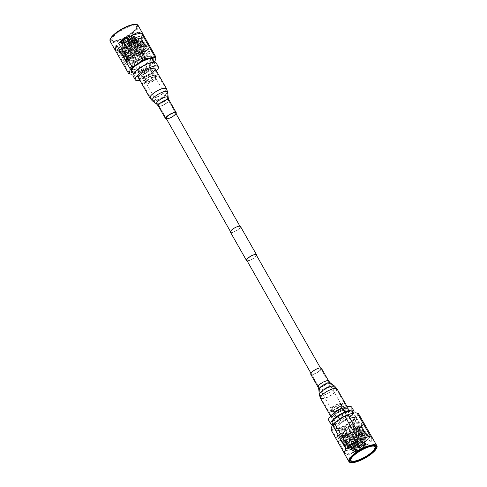 <?xml version="1.0" encoding="UTF-8"?>
<svg xmlns="http://www.w3.org/2000/svg" width="487" height="487" viewBox="0 0 487 487"><rect width="100%" height="100%" fill="white"/><g stroke="black" fill="none" stroke-linecap="round" stroke-linejoin="round"><path stroke-width="0.37" stroke-dasharray="2.44 1.83" d="M256.265 254.963A5.442 1.577 -29.6 0 1 254.007 257.933A5.442 1.577 -29.6 0 1 248.626 260.545A5.442 1.577 -29.6 0 1 246.806 260.338M337.028 416.16A5.442 1.577 -29.6 0 1 335.208 415.953A5.442 1.577 -29.6 0 1 337.467 412.976A5.442 1.577 -29.6 0 1 342.848 410.364A5.442 1.577 -29.6 0 1 344.668 410.578A5.442 1.577 -29.6 0 1 342.41 413.548A5.442 1.577 -29.6 0 1 337.028 416.16M240.487 226.498A5.783 1.674 -29.6 0 1 238.088 229.657A5.783 1.674 -29.6 0 1 232.372 232.433A5.783 1.674 -29.6 0 1 230.436 232.208M256.546 255.456A5.783 1.674 -29.6 0 1 248.443 260.728A5.783 1.674 -29.6 0 1 247.086 260.825M144.152 76.636A5.442 1.577 -29.6 0 1 142.332 76.429A5.442 1.577 -29.6 0 1 144.596 73.458A5.442 1.577 -29.6 0 1 149.972 70.846A5.442 1.577 -29.6 0 1 151.792 71.053A5.442 1.577 -29.6 0 1 149.533 74.024A5.442 1.577 -29.6 0 1 144.152 76.636M232.555 232.25A5.442 1.577 -29.6 0 1 230.735 232.043A5.442 1.577 -29.6 0 1 232.993 229.073A5.442 1.577 -29.6 0 1 238.374 226.455A5.442 1.577 -29.6 0 1 240.194 226.668A5.442 1.577 -29.6 0 1 237.93 229.639A5.442 1.577 -29.6 0 1 232.555 232.25M319.892 370.424A5.442 1.577 -29.6 0 1 314.919 373.596A5.442 1.577 -29.6 0 1 311.351 373.955A5.442 1.577 -29.6 0 1 312.27 372.111A5.442 1.577 -29.6 0 1 317.244 368.945A5.442 1.577 -29.6 0 1 320.811 368.58A5.442 1.577 -29.6 0 1 319.892 370.424M346.385 412.337A8.839 2.563 -29.6 0 1 338.307 417.487A8.839 2.563 -29.6 0 1 332.505 418.077A8.839 2.563 -29.6 0 1 333.997 415.076A8.839 2.563 -29.6 0 1 342.075 409.932A8.839 2.563 -29.6 0 1 347.876 409.342A8.839 2.563 -29.6 0 1 346.385 412.337M321.402 368.245A6.118 1.778 -29.6 0 1 320.367 370.321A6.118 1.778 -29.6 0 1 314.779 373.882A6.118 1.778 -29.6 0 1 310.761 374.29M333.522 415.186A9.521 2.764 -29.6 0 1 342.221 409.64A9.521 2.764 -29.6 0 1 348.467 409.007A9.521 2.764 -29.6 0 1 346.86 412.233A9.521 2.764 -29.6 0 1 338.161 417.779A9.521 2.764 -29.6 0 1 331.915 418.412A9.521 2.764 -29.6 0 1 333.522 415.186M351.724 427.111A8.565 2.484 -29.6 0 1 354.469 426.21A8.565 2.484 -29.6 0 1 357.336 426.545A8.565 2.484 -29.6 0 1 348.053 434.441A8.565 2.484 -29.6 0 1 345.301 435.335A8.565 2.484 -29.6 0 1 342.434 435.007A8.565 2.484 -29.6 0 1 351.724 427.111M354.439 426.155A8.565 2.484 150.4 0 0 345.965 430.271A8.565 2.484 150.4 0 0 342.404 434.952A8.565 2.484 150.4 0 0 343.883 435.469A8.565 2.484 150.4 0 0 345.271 435.281A8.565 2.484 150.4 0 0 356.995 428.018A8.565 2.484 150.4 0 0 357.306 426.49A8.565 2.484 150.4 0 0 354.439 426.155M344.443 435.287A9.557 2.77 -29.6 0 1 342.891 435.494A9.557 2.77 -29.6 0 1 343.585 431.001A9.557 2.77 -29.6 0 1 354.67 425.102A9.557 2.77 -29.6 0 1 357.519 427.184A9.557 2.77 -29.6 0 1 344.443 435.287M343.329 436.395A11.645 3.379 -29.6 0 1 339.433 435.944A11.645 3.379 -29.6 0 1 344.272 429.583A11.645 3.379 -29.6 0 1 355.784 423.994A11.645 3.379 -29.6 0 1 359.68 424.439A11.645 3.379 -29.6 0 1 354.84 430.8A11.645 3.379 -29.6 0 1 343.329 436.395A11.645 3.379 -29.6 0 1 339.421 435.932A11.645 3.379 -29.6 0 1 344.266 429.571A11.645 3.379 -29.6 0 1 355.778 423.982A11.645 3.379 -29.6 0 1 359.674 424.427A11.645 3.379 -29.6 0 1 354.834 430.788A11.645 3.379 -29.6 0 1 343.323 436.382M352.978 429.065A8.882 2.575 -29.6 0 1 357.902 430.837A8.882 2.575 -29.6 0 1 349.173 436.669A8.882 2.575 -29.6 0 1 345.837 437.691A8.882 2.575 -29.6 0 1 344.163 434.994A8.882 2.575 -29.6 0 1 352.978 429.065M345.989 437.929A9.503 2.758 -29.6 0 1 342.811 437.563A9.503 2.758 -29.6 0 1 346.762 432.371A9.503 2.758 -29.6 0 1 356.161 427.805A9.503 2.758 -29.6 0 1 359.339 428.17A9.503 2.758 -29.6 0 1 355.388 433.363A9.503 2.758 -29.6 0 1 345.989 437.929M362.614 439.171A9.503 2.758 -29.6 0 1 365.792 439.536A9.503 2.758 -29.6 0 1 361.841 444.728A9.503 2.758 -29.6 0 1 352.448 449.288A9.503 2.758 -29.6 0 1 349.264 448.923A9.503 2.758 -29.6 0 1 353.215 443.73A9.503 2.758 -29.6 0 1 362.614 439.171M353.379 448.363A7.762 2.252 -29.6 0 1 350.78 448.064A7.762 2.252 -29.6 0 1 354.006 443.821A7.762 2.252 -29.6 0 1 361.683 440.096A7.762 2.252 -29.6 0 1 364.282 440.394A7.762 2.252 -29.6 0 1 361.056 444.637A7.762 2.252 -29.6 0 1 353.379 448.363M352.186 446.262A7.762 2.252 150.4 0 0 359.863 442.537A7.762 2.252 150.4 0 0 363.089 438.294A7.762 2.252 150.4 0 0 360.49 437.996A7.762 2.252 150.4 0 0 352.813 441.727A7.762 2.252 150.4 0 0 349.587 445.964A7.762 2.252 150.4 0 0 352.186 446.262M356.758 444.028A6.428 1.863 150.4 0 0 357.342 443.7L357.434 443.919A7.226 2.094 150.4 0 0 361.19 441.216L360.63 441.338A6.428 1.863 150.4 0 0 360.989 440.978L361.549 440.857A7.226 2.094 150.4 0 0 362.687 438.726L361.981 439.116A6.428 1.863 150.4 0 0 361.926 438.957A6.428 1.863 150.4 0 0 361.908 438.933L362.614 438.543A7.226 2.094 150.4 0 0 360.465 438.227L360.033 438.659A6.428 1.863 150.4 0 0 359.564 438.757L359.996 438.33A7.226 2.094 150.4 0 0 355.827 440.017L355.918 440.236A6.428 1.863 150.4 0 0 355.327 440.558L355.242 440.345A7.226 2.094 150.4 0 0 351.486 443.048L352.046 442.927A6.428 1.863 150.4 0 0 351.687 443.28L351.127 443.401A7.226 2.094 150.4 0 0 349.989 445.538L350.689 445.148A6.428 1.863 150.4 0 0 350.75 445.307A6.428 1.863 150.4 0 0 350.768 445.331L350.062 445.721A7.226 2.094 150.4 0 0 352.211 446.031L352.643 445.605A6.428 1.863 150.4 0 0 353.112 445.502L352.679 445.934A7.226 2.094 150.4 0 0 356.849 444.241L359.911 449.611L356.849 444.241M350.689 445.148L353.55 450.719L352.18 449.708L349.989 445.538M353.653 450.365L353.55 450.719A6.696 1.942 150.4 0 1 354.591 448.764L354.652 448.503A6.428 1.863 150.4 0 0 353.653 450.365M351.127 443.401L353.294 447.218A7.226 2.094 150.4 0 0 352.138 449.233L352.18 449.708A7.378 2.143 150.4 0 1 352.162 449.58A7.378 2.143 150.4 0 1 353.343 447.523L354.402 448.801A6.958 2.021 150.4 0 0 353.312 450.846M353.294 447.218L353.343 447.523M354.402 448.801L354.652 448.503L351.687 443.28M352.046 442.927L355.011 448.143L354.761 448.448L351.486 443.048M355.011 448.143L354.95 448.405A6.696 1.942 150.4 0 1 358.389 445.928L358.292 445.775A6.428 1.863 150.4 0 0 355.011 448.143M355.242 440.345L358.389 445.928L355.327 440.558M358.359 445.855A6.958 2.021 150.4 0 0 354.761 448.448M357.409 444.156A7.226 2.094 150.4 0 0 353.653 446.859M355.918 440.236L358.974 445.605L355.827 440.017M359.996 438.33L362.407 442.342L362.943 443.913L362.529 443.974A6.428 1.863 150.4 0 0 358.876 445.453L362.736 444.095M362.164 442.141A7.226 2.094 150.4 0 0 357.994 443.834M362.943 443.913A6.958 2.021 150.4 0 0 358.943 445.532M358.974 445.605A6.696 1.942 150.4 0 1 362.803 444.059L359.564 438.757M352.643 445.605L355.607 450.822L355.443 451.333L352.211 446.031M350.062 445.721L352.43 450.426L354.293 451.425A6.958 2.021 150.4 0 0 355.443 451.333M352.229 449.531A7.226 2.094 150.4 0 0 354.378 449.848M354.457 450.207A7.378 2.143 150.4 0 1 352.259 449.885L353.385 451.029A6.958 2.021 150.4 0 0 354.293 451.425M353.385 451.029L353.732 450.548A6.428 1.863 150.4 0 0 353.86 450.688A6.428 1.863 150.4 0 0 355.607 450.822M353.732 450.548L350.768 445.331M360.033 438.659L363.265 443.955L362.87 442.239L360.465 438.227M362.998 443.876L363.265 443.955A6.696 1.942 150.4 0 1 365.232 444.241L364.873 444.15A6.428 1.863 150.4 0 0 364.745 444.01A6.428 1.863 150.4 0 0 362.998 443.876M362.614 438.543L364.879 442.36A7.378 2.143 150.4 0 0 362.87 442.239M364.781 442.354A7.226 2.094 150.4 0 0 364.593 442.159A7.226 2.094 150.4 0 0 362.632 442.044M364.593 442.159L364.879 442.36A7.378 2.143 150.4 0 1 365.067 442.561L365.469 444.114A6.958 2.021 150.4 0 0 363.412 443.809M365.469 444.114L364.873 444.15L361.908 438.933M361.981 439.116L365.311 444.424L365.627 443.456L362.687 438.726M361.549 440.857L364.453 446.342A6.958 2.021 150.4 0 0 365.366 445.136A6.958 2.021 150.4 0 0 365.542 444.296M363.716 444.674A7.226 2.094 150.4 0 0 364.854 442.537M364.453 446.342L363.953 446.195A6.428 1.863 150.4 0 0 364.946 444.333M363.953 446.195L360.989 440.978M360.63 441.338L363.905 446.737L363.619 445.288L361.19 441.216M357.434 443.919L360.496 449.288A6.958 2.021 150.4 0 0 364.093 446.695M359.601 447.736A7.226 2.094 150.4 0 0 363.357 445.027M360.496 449.288L360.307 448.917A6.428 1.863 150.4 0 0 363.594 446.555M360.307 448.917L357.342 443.7M352.679 445.934L355.912 451.23A6.958 2.021 150.4 0 0 359.911 449.611M354.84 449.744A7.226 2.094 150.4 0 0 359.016 448.058M355.912 451.23L356.076 450.719A6.428 1.863 150.4 0 0 359.723 449.245M356.076 450.719L353.112 445.502M354.238 451.358A6.428 1.863 150.4 0 0 360.922 449.452A6.428 1.863 150.4 0 0 365.268 444.844A6.428 1.863 150.4 0 0 365.122 444.68A6.428 1.863 150.4 0 0 358.438 446.585A6.428 1.863 150.4 0 0 354.092 451.193A6.428 1.863 150.4 0 0 354.238 451.358M363.649 445.581A4.687 1.358 150.4 0 0 358.779 446.969A4.687 1.358 150.4 0 0 355.607 450.329A4.687 1.358 150.4 0 0 355.711 450.451A4.687 1.358 150.4 0 0 360.587 449.063A4.687 1.358 150.4 0 0 363.752 445.702A4.687 1.358 150.4 0 0 363.649 445.581M352.612 444.996A4.687 1.358 150.4 0 0 357.488 443.602A4.687 1.358 150.4 0 0 360.654 440.242A4.687 1.358 150.4 0 0 360.55 440.126A4.687 1.358 150.4 0 0 355.674 441.514A4.687 1.358 150.4 0 0 352.509 444.874A4.687 1.358 150.4 0 0 352.612 444.996M358.395 441.447A2.143 0.621 150.4 0 0 356.167 442.08A2.143 0.621 150.4 0 0 354.719 443.614A2.143 0.621 150.4 0 0 354.767 443.669A2.143 0.621 150.4 0 0 356.995 443.036A2.143 0.621 150.4 0 0 358.444 441.502A2.143 0.621 150.4 0 0 358.395 441.447M358.371 441.405A2.143 0.621 -29.6 0 1 358.42 441.459A2.143 0.621 -29.6 0 1 356.971 442.993A2.143 0.621 -29.6 0 1 354.743 443.633A2.143 0.621 -29.6 0 1 354.694 443.578A2.143 0.621 -29.6 0 1 356.143 442.038A2.143 0.621 -29.6 0 1 358.371 441.405M357.403 441.806A1.284 0.371 150.4 0 0 356.07 442.385A1.284 0.371 150.4 0 0 355.443 443.152A1.284 0.371 150.4 0 0 355.711 443.231A1.284 0.371 150.4 0 0 357.044 442.653A1.284 0.371 150.4 0 0 357.677 441.886A1.284 0.371 150.4 0 0 357.403 441.806M359.077 448.028L360.045 447.407L359.077 448.028M356.922 422.838A13.788 3.999 -29.6 0 1 361.537 423.367A13.788 3.999 -29.6 0 1 355.808 430.904A13.788 3.999 -29.6 0 1 342.172 437.521A13.788 3.999 -29.6 0 1 337.558 436.991A13.788 3.999 -29.6 0 1 343.292 429.461A13.788 3.999 -29.6 0 1 356.922 422.838M358.578 425.748A13.788 3.999 150.4 0 0 344.942 432.371A13.788 3.999 150.4 0 0 339.214 439.901A13.788 3.999 150.4 0 0 340.376 440.632A13.788 3.999 150.4 0 0 343.828 440.431A13.788 3.999 150.4 0 0 363.223 427.653A13.788 3.999 150.4 0 0 363.192 426.277A13.788 3.999 150.4 0 0 358.578 425.748M358.487 427.665A12.382 3.592 150.4 0 0 346.245 433.613A12.382 3.592 150.4 0 0 341.101 440.376A12.382 3.592 150.4 0 0 342.142 441.033A12.382 3.592 150.4 0 0 345.246 440.851A12.382 3.592 150.4 0 0 362.663 429.376A12.382 3.592 150.4 0 0 362.632 428.146A12.382 3.592 150.4 0 0 358.487 427.665M358.572 427.811A12.382 3.592 150.4 0 0 341.856 437.977A12.382 3.592 150.4 0 0 341.186 440.522A12.382 3.592 150.4 0 0 345.326 441.003A12.382 3.592 150.4 0 0 357.568 435.055A12.382 3.592 150.4 0 0 362.718 428.292A12.382 3.592 150.4 0 0 360.185 427.562A12.382 3.592 150.4 0 0 358.572 427.811M359.382 427.763A13.386 3.884 150.4 0 0 341.308 438.744A13.386 3.884 150.4 0 0 343.323 442.287A13.386 3.884 150.4 0 0 345.064 442.019A13.386 3.884 150.4 0 0 363.138 431.032A13.386 3.884 150.4 0 0 361.123 427.489A13.386 3.884 150.4 0 0 359.382 427.763M345.873 441.965A12.382 3.592 -29.6 0 1 344.266 442.214A12.382 3.592 -29.6 0 1 341.734 441.49A12.382 3.592 -29.6 0 1 346.878 434.727A12.382 3.592 -29.6 0 1 359.12 428.779A12.382 3.592 -29.6 0 1 363.265 429.254A12.382 3.592 -29.6 0 1 362.596 431.805A12.382 3.592 -29.6 0 1 345.873 441.965M359.461 429.376A12.382 3.592 150.4 0 0 342.738 439.536A12.382 3.592 150.4 0 0 342.069 442.08A12.382 3.592 150.4 0 0 346.214 442.561A12.382 3.592 150.4 0 0 358.456 436.614A12.382 3.592 150.4 0 0 363.6 429.851A12.382 3.592 150.4 0 0 361.068 429.12A12.382 3.592 150.4 0 0 359.461 429.376M360.27 429.321A13.386 3.884 150.4 0 0 342.197 440.303A13.386 3.884 150.4 0 0 344.212 443.852A13.386 3.884 150.4 0 0 345.953 443.578A13.386 3.884 150.4 0 0 364.026 432.596A13.386 3.884 150.4 0 0 362.011 429.047A13.386 3.884 150.4 0 0 360.27 429.321M346.762 443.523A12.382 3.592 -29.6 0 1 345.149 443.779A12.382 3.592 -29.6 0 1 342.617 443.048A12.382 3.592 -29.6 0 1 347.767 436.285A12.382 3.592 -29.6 0 1 360.009 430.338A12.382 3.592 -29.6 0 1 364.148 430.818A12.382 3.592 -29.6 0 1 363.479 433.363A12.382 3.592 -29.6 0 1 346.762 443.523M360.343 430.934A12.382 3.592 150.4 0 0 343.627 441.094A12.382 3.592 150.4 0 0 342.958 443.645A12.382 3.592 150.4 0 0 347.097 444.12A12.382 3.592 150.4 0 0 359.339 438.172A12.382 3.592 150.4 0 0 364.489 431.409A12.382 3.592 150.4 0 0 361.957 430.685A12.382 3.592 150.4 0 0 360.343 430.934M361.153 430.879A13.386 3.884 150.4 0 0 343.079 441.867A13.386 3.884 150.4 0 0 345.094 445.41A13.386 3.884 150.4 0 0 346.835 445.136A13.386 3.884 150.4 0 0 364.909 434.154A13.386 3.884 150.4 0 0 362.894 430.611A13.386 3.884 150.4 0 0 361.153 430.879M347.645 445.088A12.382 3.592 -29.6 0 1 346.038 445.337A12.382 3.592 -29.6 0 1 343.505 444.607A12.382 3.592 -29.6 0 1 348.649 437.843A12.382 3.592 -29.6 0 1 360.891 431.896A12.382 3.592 -29.6 0 1 365.037 432.377A12.382 3.592 -29.6 0 1 364.367 434.921A12.382 3.592 -29.6 0 1 347.645 445.088M361.232 432.493A12.382 3.592 150.4 0 0 344.51 442.653A12.382 3.592 150.4 0 0 343.84 445.203A12.382 3.592 150.4 0 0 347.986 445.678A12.382 3.592 150.4 0 0 360.228 439.731A12.382 3.592 150.4 0 0 365.372 432.967A12.382 3.592 150.4 0 0 362.839 432.243A12.382 3.592 150.4 0 0 361.232 432.493M362.042 432.438A13.386 3.884 150.4 0 0 343.968 443.426A13.386 3.884 150.4 0 0 345.983 446.969A13.386 3.884 150.4 0 0 347.724 446.695A13.386 3.884 150.4 0 0 365.798 435.713A13.386 3.884 150.4 0 0 363.783 432.17A13.386 3.884 150.4 0 0 362.042 432.438M348.534 446.646A12.382 3.592 -29.6 0 1 346.921 446.896A12.382 3.592 -29.6 0 1 344.388 446.165A12.382 3.592 -29.6 0 1 349.538 439.402A12.382 3.592 -29.6 0 1 361.78 433.454A12.382 3.592 -29.6 0 1 365.92 433.935A12.382 3.592 -29.6 0 1 365.25 436.486A12.382 3.592 -29.6 0 1 348.534 446.646M362.115 434.051A12.382 3.592 150.4 0 0 345.399 444.211A12.382 3.592 150.4 0 0 344.729 446.762A12.382 3.592 150.4 0 0 348.869 447.236A12.382 3.592 150.4 0 0 361.111 441.295A12.382 3.592 150.4 0 0 366.261 434.532A12.382 3.592 150.4 0 0 363.728 433.801A12.382 3.592 150.4 0 0 362.115 434.051M362.925 434.002A13.386 3.884 150.4 0 0 344.857 444.984A13.386 3.884 150.4 0 0 346.866 448.527A13.386 3.884 150.4 0 0 348.607 448.253A13.386 3.884 150.4 0 0 366.681 437.271A13.386 3.884 150.4 0 0 364.666 433.728A13.386 3.884 150.4 0 0 362.925 434.002M349.416 448.204A12.382 3.592 -29.6 0 1 347.809 448.454A12.382 3.592 -29.6 0 1 345.277 447.723A12.382 3.592 -29.6 0 1 350.421 440.96A12.382 3.592 -29.6 0 1 362.663 435.019A12.382 3.592 -29.6 0 1 366.808 435.494A12.382 3.592 -29.6 0 1 366.139 438.044A12.382 3.592 -29.6 0 1 349.416 448.204M362.73 435.128A12.382 3.592 150.4 0 0 345.307 446.603A12.382 3.592 150.4 0 0 345.338 447.839A12.382 3.592 150.4 0 0 349.483 448.314A12.382 3.592 150.4 0 0 361.725 442.373A12.382 3.592 150.4 0 0 366.875 435.609A12.382 3.592 150.4 0 0 365.828 434.946A12.382 3.592 150.4 0 0 362.73 435.128M364.142 435.548A13.788 3.999 150.4 0 0 344.747 448.332A13.788 3.999 150.4 0 0 344.784 449.702A13.788 3.999 150.4 0 0 349.398 450.238A13.788 3.999 150.4 0 0 363.028 443.614A13.788 3.999 150.4 0 0 368.756 436.084A13.788 3.999 150.4 0 0 367.594 435.348A13.788 3.999 150.4 0 0 364.142 435.548M373.986 446.135A13.788 3.999 150.4 0 0 373.669 446.043A13.788 3.999 150.4 0 0 370.217 446.244A13.788 3.999 150.4 0 0 350.823 459.022A13.788 3.999 150.4 0 0 350.737 459.338M349.812 454.316L345.667 453.957L332.499 430.788L333.814 429.747L339.427 428.505L341.497 428.797L354.658 451.966L349.812 454.316M344.193 453.044L344.248 453.373M331.282 430.313A16.065 4.657 150.4 0 0 332.499 430.788M344.443 453.482L345.892 448.557M354.658 451.966L345.667 453.957M341.497 428.797A16.065 4.657 150.4 0 0 344.644 427.355L346.227 425.382L352.746 421.066L355.09 420.439L368.251 443.608C365.853 446.999 362.377 449.306 357.805 450.524L344.644 427.355M355.09 420.439A16.065 4.657 150.4 0 0 357.02 418.516L356.91 416.921L357.817 413.847L358.469 413.591M372.184 437.503L370.181 441.685L357.02 418.516M371.63 436.76L370.181 441.685M368.251 443.608L357.805 450.524M352.746 421.066A15.261 4.426 150.4 0 0 356.91 416.921M357.817 413.847A15.261 4.426 150.4 0 0 356.478 412.933M331.172 428.718A15.261 4.426 150.4 0 0 333.814 429.747M339.427 428.505A15.261 4.426 150.4 0 0 346.227 425.382M337.552 428.195A12.985 3.768 150.4 0 0 355.814 416.166A12.985 3.768 150.4 0 0 351.437 414.37A12.985 3.768 150.4 0 0 337.168 421.712A12.985 3.768 150.4 0 0 334.301 428.39A12.985 3.768 150.4 0 0 337.552 428.195M338.362 428.438A12.181 3.531 150.4 0 0 355.498 417.146A12.181 3.531 150.4 0 0 355.467 415.935A12.181 3.531 150.4 0 0 351.389 415.466A12.181 3.531 150.4 0 0 339.348 421.316A12.181 3.531 150.4 0 0 334.283 427.97A12.181 3.531 150.4 0 0 335.312 428.615A12.181 3.531 150.4 0 0 338.362 428.438M352.527 417.469A12.181 3.531 150.4 0 0 340.486 423.319A12.181 3.531 150.4 0 0 335.421 429.972A12.181 3.531 150.4 0 0 339.5 430.441A12.181 3.531 150.4 0 0 351.541 424.591A12.181 3.531 150.4 0 0 356.606 417.937A12.181 3.531 150.4 0 0 352.527 417.469M352.241 417.755A11.645 3.379 -29.6 0 1 356.137 418.205A11.645 3.379 -29.6 0 1 351.297 424.567A11.645 3.379 -29.6 0 1 339.786 430.155A11.645 3.379 -29.6 0 1 335.884 429.711A11.645 3.379 -29.6 0 1 340.73 423.349A11.645 3.379 -29.6 0 1 352.241 417.755M352.466 411.74A11.645 3.379 -29.6 0 1 347.627 418.102A11.645 3.379 -29.6 0 1 336.115 423.696A11.645 3.379 -29.6 0 1 332.219 423.246M353.459 413.201A13.252 3.841 -29.6 0 1 335.257 424.554A13.252 3.841 -29.6 0 1 332.7 424.841M351.711 407.162A13.252 3.841 -29.6 0 1 346.202 414.4A13.252 3.841 -29.6 0 1 333.102 420.768A13.252 3.841 -29.6 0 1 328.67 420.257M336.754 417.128A6.428 1.863 -29.6 0 1 334.606 416.884A6.428 1.863 -29.6 0 1 337.278 413.372A6.428 1.863 -29.6 0 1 343.627 410.285A6.428 1.863 -29.6 0 1 345.776 410.535A6.428 1.863 -29.6 0 1 343.11 414.041A6.428 1.863 -29.6 0 1 336.754 417.128M340.462 404.715A6.428 1.863 -29.6 0 1 342.617 404.965A6.428 1.863 -29.6 0 1 339.944 408.477A6.428 1.863 -29.6 0 1 333.589 411.558A6.428 1.863 -29.6 0 1 331.44 411.314A6.428 1.863 -29.6 0 1 334.112 407.802A6.428 1.863 -29.6 0 1 340.462 404.715M333.23 411.917A7.092 2.058 -29.6 0 1 330.856 411.643A7.092 2.058 -29.6 0 1 333.808 407.765A7.092 2.058 -29.6 0 1 340.821 404.362A7.092 2.058 -29.6 0 1 343.195 404.636A7.092 2.058 -29.6 0 1 340.249 408.508A7.092 2.058 -29.6 0 1 333.23 411.917M340.06 403.023A7.092 2.058 -29.6 0 1 342.434 403.297A7.092 2.058 -29.6 0 1 339.488 407.175A7.092 2.058 -29.6 0 1 332.475 410.578A7.092 2.058 -29.6 0 1 330.101 410.304A7.092 2.058 -29.6 0 1 333.047 406.432A7.092 2.058 -29.6 0 1 340.06 403.023M333.187 409.865A5.759 1.668 -29.6 0 1 331.361 409.768A5.759 1.668 -29.6 0 1 333.461 406.645A5.759 1.668 -29.6 0 1 339.348 403.735A5.759 1.668 -29.6 0 1 341.326 404.1A5.759 1.668 -29.6 0 1 338.678 407.248A5.759 1.668 -29.6 0 1 333.187 409.865M340.182 406.389A4.955 1.437 -29.6 0 1 341.837 406.584A4.955 1.437 -29.6 0 1 341.886 406.706A4.955 1.437 -29.6 0 1 339.609 409.415A4.955 1.437 -29.6 0 1 334.886 411.667A4.955 1.437 -29.6 0 1 333.309 411.582A4.955 1.437 -29.6 0 1 333.23 411.478A4.955 1.437 -29.6 0 1 335.287 408.77A4.955 1.437 -29.6 0 1 340.182 406.389M342.586 410.626A4.955 1.437 -29.6 0 1 344.242 410.815A4.955 1.437 -29.6 0 1 342.184 413.524A4.955 1.437 -29.6 0 1 337.29 415.898A4.955 1.437 -29.6 0 1 335.634 415.709A4.955 1.437 -29.6 0 1 337.692 413.006A4.955 1.437 -29.6 0 1 342.586 410.626M130.534 60.942A8.565 2.484 150.4 0 0 132.531 60.79A8.565 2.484 150.4 0 0 141.005 56.675A8.565 2.484 150.4 0 0 144.566 51.999A8.565 2.484 150.4 0 0 143.695 51.512A8.565 2.484 150.4 0 0 141.699 51.665A8.565 2.484 150.4 0 0 133.225 55.78A8.565 2.484 150.4 0 0 129.664 60.461A8.565 2.484 150.4 0 0 130.534 60.942M132.561 60.845A8.565 2.484 -29.6 0 1 129.694 60.516A8.565 2.484 -29.6 0 1 130.005 58.982A8.565 2.484 -29.6 0 1 141.729 51.719A8.565 2.484 -29.6 0 1 143.117 51.531A8.565 2.484 -29.6 0 1 144.596 52.048A8.565 2.484 -29.6 0 1 141.035 56.729A8.565 2.484 -29.6 0 1 132.561 60.845M142.557 51.719A9.557 2.77 150.4 0 0 129.481 59.822A9.557 2.77 150.4 0 0 132.33 61.898A9.557 2.77 150.4 0 0 143.415 55.999A9.557 2.77 150.4 0 0 144.109 51.512A9.557 2.77 150.4 0 0 142.557 51.719M143.671 50.605A11.645 3.379 150.4 0 0 132.16 56.2A11.645 3.379 150.4 0 0 127.32 62.561A11.645 3.379 150.4 0 0 131.216 63.012A11.645 3.379 150.4 0 0 142.728 57.417A11.645 3.379 150.4 0 0 147.573 51.056A11.645 3.379 150.4 0 0 143.671 50.605M131.222 63.024A11.645 3.379 150.4 0 0 142.734 57.429A11.645 3.379 150.4 0 0 147.579 51.068A11.645 3.379 150.4 0 0 143.683 50.624A11.645 3.379 150.4 0 0 132.166 56.212A11.645 3.379 150.4 0 0 127.326 62.573A11.645 3.379 150.4 0 0 131.222 63.024M129.098 59.024A8.882 2.575 150.4 0 0 139.763 54.739A8.882 2.575 150.4 0 0 142.752 49.248A8.882 2.575 150.4 0 0 141.163 49.309A8.882 2.575 150.4 0 0 129.098 56.163A8.882 2.575 150.4 0 0 129.098 59.024M141.011 49.077A9.503 2.758 150.4 0 0 131.612 53.637A9.503 2.758 150.4 0 0 127.661 58.83A9.503 2.758 150.4 0 0 130.845 59.195A9.503 2.758 150.4 0 0 140.238 54.629A9.503 2.758 150.4 0 0 144.189 49.443A9.503 2.758 150.4 0 0 141.011 49.077M124.386 47.836A9.503 2.758 150.4 0 0 133.785 43.27A9.503 2.758 150.4 0 0 137.736 38.077A9.503 2.758 150.4 0 0 134.552 37.712A9.503 2.758 150.4 0 0 125.159 42.278A9.503 2.758 150.4 0 0 121.208 47.47A9.503 2.758 150.4 0 0 124.386 47.836M133.621 38.637A7.762 2.252 150.4 0 0 125.95 42.369A7.762 2.252 150.4 0 0 122.718 46.606A7.762 2.252 150.4 0 0 125.317 46.91A7.762 2.252 150.4 0 0 132.994 43.179A7.762 2.252 150.4 0 0 136.22 38.936A7.762 2.252 150.4 0 0 133.621 38.637M134.814 40.738A7.762 2.252 -29.6 0 1 137.413 41.036A7.762 2.252 -29.6 0 1 134.187 45.279A7.762 2.252 -29.6 0 1 126.51 49.004A7.762 2.252 -29.6 0 1 123.911 48.706A7.762 2.252 -29.6 0 1 127.137 44.469A7.762 2.252 -29.6 0 1 134.814 40.738M136.22 41.651A6.428 1.863 -29.6 0 1 136.25 41.699A6.428 1.863 -29.6 0 1 136.305 41.827L137.005 41.438A7.226 2.094 -29.6 0 1 135.922 43.55L135.356 43.678A6.428 1.863 -29.6 0 1 135.002 44.031L135.569 43.903A7.226 2.094 -29.6 0 1 131.843 46.612L131.74 46.399A6.428 1.863 -29.6 0 1 131.155 46.728L131.259 46.941A7.226 2.094 -29.6 0 1 127.07 48.657L127.497 48.231A6.428 1.863 -29.6 0 1 127.022 48.335L126.596 48.761A7.226 2.094 -29.6 0 1 124.404 48.481L125.104 48.091A6.428 1.863 -29.6 0 1 125.074 48.049A6.428 1.863 -29.6 0 1 125.025 47.915L124.319 48.304A7.226 2.094 -29.6 0 1 125.403 46.192L125.969 46.064A6.428 1.863 -29.6 0 1 126.322 45.711L125.756 45.839A7.226 2.094 -29.6 0 1 129.487 43.13L129.585 43.343A6.428 1.863 -29.6 0 1 130.169 43.014L130.072 42.801A7.226 2.094 -29.6 0 1 134.26 41.085L133.828 41.517A6.428 1.863 -29.6 0 1 134.302 41.407L134.729 40.981A7.226 2.094 -29.6 0 1 136.926 41.261L136.22 41.651L133.365 36.081L134.528 36.507L136.926 41.261M129.585 43.343L126.425 37.761L129.487 43.13M125.756 45.839L122.858 40.354A6.958 2.021 -29.6 0 1 126.425 37.761M123.595 42.022A7.226 2.094 -29.6 0 1 127.32 39.319M122.858 40.354L123.363 40.494A6.428 1.863 -29.6 0 1 126.62 38.126M123.363 40.494L126.322 45.711M125.969 46.064L123.004 40.847L122.499 40.713L125.403 46.192M124.319 48.304L121.391 43.629L121.464 42.734L122.06 42.698A6.428 1.863 -29.6 0 1 123.004 40.847M121.464 42.734A6.958 2.021 -29.6 0 1 121.634 41.87A6.958 2.021 -29.6 0 1 122.499 40.713M122.152 44.494A7.226 2.094 -29.6 0 1 123.235 42.381M122.06 42.698L125.025 47.915M125.104 48.091L122.14 42.874L121.549 42.911L121.945 44.463L124.404 48.481M122.14 42.874L121.78 42.783A6.696 1.942 -29.6 0 0 123.789 43.039L124.063 43.118A6.428 1.863 -29.6 0 1 122.14 42.874M126.596 48.761L124.428 44.95A7.226 2.094 -29.6 0 1 122.407 44.841L121.945 44.463A7.378 2.143 -29.6 0 0 122.127 44.64A7.378 2.143 -29.6 0 0 124.191 44.749L123.649 43.179A6.958 2.021 -29.6 0 1 121.549 42.911M123.649 43.179L124.063 43.118L127.022 48.335M133.828 41.517L130.869 36.3L131.021 35.788L134.26 41.085M130.072 42.801L127.01 37.432A6.958 2.021 -29.6 0 1 131.021 35.788M127.904 38.99A7.226 2.094 -29.6 0 1 132.093 37.274M127.01 37.432L127.204 37.797A6.428 1.863 -29.6 0 1 127.771 37.505A6.428 1.863 -29.6 0 1 130.869 36.3M127.204 37.797L130.169 43.014M127.497 48.231L124.532 43.014L124.118 43.075L127.07 48.657M124.532 43.014L124.264 42.929A6.696 1.942 -29.6 0 0 128.099 41.358L128.197 41.511A6.428 1.863 -29.6 0 1 127.631 41.803A6.428 1.863 -29.6 0 1 124.532 43.014M131.259 46.941L128.136 41.432A6.958 2.021 -29.6 0 1 124.118 43.075M129.092 43.124A7.226 2.094 -29.6 0 1 124.903 44.841M128.136 41.432L131.155 46.728M131.74 46.399L128.684 41.03L131.843 46.612M135.569 43.903L133.347 39.788L132.287 38.51L132.038 38.814A6.428 1.863 -29.6 0 1 128.781 41.182L132.038 38.583M133.401 40.092A7.226 2.094 -29.6 0 1 129.676 42.801M132.287 38.51A6.958 2.021 -29.6 0 1 128.72 41.103M128.684 41.03A6.696 1.942 -29.6 0 0 132.099 38.552L135.002 44.031M135.356 43.678L132.391 38.461L132.641 38.15L135.922 43.55M132.391 38.461L132.452 38.193A6.696 1.942 -29.6 0 0 133.444 36.257L133.341 36.61A6.428 1.863 -29.6 0 1 132.391 38.461M137.005 41.438L134.838 37.42A7.378 2.143 -29.6 0 1 133.706 39.435M134.838 37.621A7.226 2.094 -29.6 0 1 134.862 37.767A7.226 2.094 -29.6 0 1 133.755 39.739M134.862 37.767L134.838 37.42A7.378 2.143 -29.6 0 0 134.814 37.268L133.681 36.129A6.958 2.021 -29.6 0 1 132.641 38.15M133.681 36.129L133.341 36.61L136.305 41.827M134.729 40.981L131.496 35.685A6.958 2.021 -29.6 0 1 132.708 35.575A6.958 2.021 -29.6 0 1 133.596 35.953M132.561 37.164A7.226 2.094 -29.6 0 1 134.759 37.444M131.496 35.685L131.338 36.19A6.428 1.863 -29.6 0 1 133.255 36.434M131.338 36.19L134.302 41.407M127.387 36.835A6.428 1.863 -29.6 0 1 132.908 35.813A6.428 1.863 -29.6 0 1 127.247 41.133A6.428 1.863 -29.6 0 1 121.732 42.162A6.428 1.863 -29.6 0 1 127.387 36.835M127.271 40.555A4.687 1.358 -29.6 0 1 123.248 41.298A4.687 1.358 -29.6 0 1 127.369 37.42A4.687 1.358 -29.6 0 1 131.393 36.671A4.687 1.358 -29.6 0 1 127.271 40.555M130.473 42.874A4.687 1.358 -29.6 0 1 134.491 42.132A4.687 1.358 -29.6 0 1 130.37 46.009A4.687 1.358 -29.6 0 1 126.346 46.758A4.687 1.358 -29.6 0 1 130.473 42.874M130.394 45.163A2.143 0.621 -29.6 0 1 128.556 45.504A2.143 0.621 -29.6 0 1 130.443 43.727A2.143 0.621 -29.6 0 1 132.281 43.386A2.143 0.621 -29.6 0 1 130.394 45.163M130.419 45.2A2.143 0.621 150.4 0 0 132.306 43.428A2.143 0.621 150.4 0 0 130.467 43.769A2.143 0.621 150.4 0 0 128.58 45.541A2.143 0.621 150.4 0 0 130.419 45.2M129.944 45.121A1.284 0.371 -29.6 0 1 129.323 45.121A1.284 0.371 -29.6 0 1 129.767 44.487A1.284 0.371 -29.6 0 1 130.942 43.854A1.284 0.371 -29.6 0 1 131.563 43.848A1.284 0.371 -29.6 0 1 131.119 44.481A1.284 0.371 -29.6 0 1 129.944 45.121M127.752 39.009L126.955 39.599L127.752 39.009M130.078 64.162A13.788 3.999 150.4 0 0 143.708 57.545A13.788 3.999 150.4 0 0 149.442 50.009A13.788 3.999 150.4 0 0 144.828 49.479A13.788 3.999 150.4 0 0 131.192 56.102A13.788 3.999 150.4 0 0 125.463 63.633A13.788 3.999 150.4 0 0 130.078 64.162M128.422 61.252A13.788 3.999 -29.6 0 1 123.808 60.723A13.788 3.999 -29.6 0 1 123.777 59.347A13.788 3.999 -29.6 0 1 143.172 46.569A13.788 3.999 -29.6 0 1 146.624 46.368A13.788 3.999 -29.6 0 1 147.786 47.105A13.788 3.999 -29.6 0 1 142.058 54.635A13.788 3.999 -29.6 0 1 128.422 61.252M128.513 59.335A12.382 3.592 -29.6 0 1 124.368 58.86A12.382 3.592 -29.6 0 1 124.337 57.624A12.382 3.592 -29.6 0 1 141.76 46.149A12.382 3.592 -29.6 0 1 144.858 45.967A12.382 3.592 -29.6 0 1 145.899 46.624A12.382 3.592 -29.6 0 1 140.755 53.387A12.382 3.592 -29.6 0 1 128.513 59.335M128.428 59.189A12.382 3.592 -29.6 0 1 126.815 59.438A12.382 3.592 -29.6 0 1 124.282 58.714A12.382 3.592 -29.6 0 1 129.432 51.951A12.382 3.592 -29.6 0 1 141.674 46.003A12.382 3.592 -29.6 0 1 145.82 46.478A12.382 3.592 -29.6 0 1 145.144 49.029A12.382 3.592 -29.6 0 1 128.428 59.189M127.618 59.244A13.386 3.884 -29.6 0 1 125.877 59.511A13.386 3.884 -29.6 0 1 123.862 55.968A13.386 3.884 -29.6 0 1 141.936 44.987A13.386 3.884 -29.6 0 1 143.677 44.713A13.386 3.884 -29.6 0 1 145.692 48.256A13.386 3.884 -29.6 0 1 127.618 59.244M141.127 45.035A12.382 3.592 150.4 0 0 124.41 55.195A12.382 3.592 150.4 0 0 123.735 57.746A12.382 3.592 150.4 0 0 127.88 58.227A12.382 3.592 150.4 0 0 140.122 52.279A12.382 3.592 150.4 0 0 145.266 45.516A12.382 3.592 150.4 0 0 142.734 44.786A12.382 3.592 150.4 0 0 141.127 45.035M127.539 57.63A12.382 3.592 -29.6 0 1 125.932 57.88A12.382 3.592 -29.6 0 1 123.4 57.149A12.382 3.592 -29.6 0 1 128.544 50.386A12.382 3.592 -29.6 0 1 140.786 44.445A12.382 3.592 -29.6 0 1 144.931 44.92A12.382 3.592 -29.6 0 1 144.262 47.47A12.382 3.592 -29.6 0 1 127.539 57.63M126.73 57.679A13.386 3.884 -29.6 0 1 124.989 57.953A13.386 3.884 -29.6 0 1 122.98 54.41A13.386 3.884 -29.6 0 1 141.047 43.428A13.386 3.884 -29.6 0 1 142.788 43.154A13.386 3.884 -29.6 0 1 144.803 46.697A13.386 3.884 -29.6 0 1 126.73 57.679M140.238 43.477A12.382 3.592 150.4 0 0 123.521 53.637A12.382 3.592 150.4 0 0 122.852 56.188A12.382 3.592 150.4 0 0 126.991 56.662A12.382 3.592 150.4 0 0 139.233 50.721A12.382 3.592 150.4 0 0 144.383 43.958A12.382 3.592 150.4 0 0 141.851 43.227A12.382 3.592 150.4 0 0 140.238 43.477M126.657 56.072A12.382 3.592 -29.6 0 1 125.043 56.322A12.382 3.592 -29.6 0 1 122.511 55.591A12.382 3.592 -29.6 0 1 127.661 48.828A12.382 3.592 -29.6 0 1 139.903 42.88A12.382 3.592 -29.6 0 1 144.042 43.361A12.382 3.592 -29.6 0 1 143.373 45.912A12.382 3.592 -29.6 0 1 126.657 56.072M125.847 56.121A13.386 3.884 -29.6 0 1 124.106 56.395A13.386 3.884 -29.6 0 1 122.091 52.852A13.386 3.884 -29.6 0 1 140.165 41.864A13.386 3.884 -29.6 0 1 141.906 41.596A13.386 3.884 -29.6 0 1 143.921 45.139A13.386 3.884 -29.6 0 1 125.847 56.121M139.355 41.919A12.382 3.592 150.4 0 0 122.633 52.079A12.382 3.592 150.4 0 0 121.963 54.629A12.382 3.592 150.4 0 0 126.109 55.104A12.382 3.592 150.4 0 0 138.351 49.157A12.382 3.592 150.4 0 0 143.495 42.393A12.382 3.592 150.4 0 0 140.962 41.669A12.382 3.592 150.4 0 0 139.355 41.919M125.768 54.514A12.382 3.592 -29.6 0 1 124.161 54.763A12.382 3.592 -29.6 0 1 121.628 54.033A12.382 3.592 -29.6 0 1 126.772 47.269A12.382 3.592 -29.6 0 1 139.014 41.322A12.382 3.592 -29.6 0 1 143.16 41.803A12.382 3.592 -29.6 0 1 142.49 44.347A12.382 3.592 -29.6 0 1 125.768 54.514M124.958 54.562A13.386 3.884 -29.6 0 1 123.217 54.836A13.386 3.884 -29.6 0 1 121.202 51.293A13.386 3.884 -29.6 0 1 139.276 40.305A13.386 3.884 -29.6 0 1 141.017 40.037A13.386 3.884 -29.6 0 1 143.032 43.58A13.386 3.884 -29.6 0 1 124.958 54.562M138.466 40.36A12.382 3.592 150.4 0 0 121.75 50.52A12.382 3.592 150.4 0 0 121.08 53.071A12.382 3.592 150.4 0 0 125.22 53.546A12.382 3.592 150.4 0 0 137.462 47.598A12.382 3.592 150.4 0 0 142.612 40.835A12.382 3.592 150.4 0 0 140.079 40.104A12.382 3.592 150.4 0 0 138.466 40.36M124.885 52.949A12.382 3.592 -29.6 0 1 123.272 53.205A12.382 3.592 -29.6 0 1 120.739 52.474A12.382 3.592 -29.6 0 1 125.89 45.711A12.382 3.592 -29.6 0 1 138.131 39.764A12.382 3.592 -29.6 0 1 142.271 40.238A12.382 3.592 -29.6 0 1 141.601 42.789A12.382 3.592 -29.6 0 1 124.885 52.949M124.075 53.004A13.386 3.884 -29.6 0 1 122.334 53.278A13.386 3.884 -29.6 0 1 120.319 49.729A13.386 3.884 -29.6 0 1 138.393 38.747A13.386 3.884 -29.6 0 1 140.134 38.473A13.386 3.884 -29.6 0 1 142.149 42.022A13.386 3.884 -29.6 0 1 124.075 53.004M137.584 38.802A12.382 3.592 150.4 0 0 120.861 48.962A12.382 3.592 150.4 0 0 120.192 51.506A12.382 3.592 150.4 0 0 124.337 51.987A12.382 3.592 150.4 0 0 136.579 46.04A12.382 3.592 150.4 0 0 141.723 39.277A12.382 3.592 150.4 0 0 139.191 38.546A12.382 3.592 150.4 0 0 137.584 38.802M124.27 51.872A12.382 3.592 -29.6 0 1 121.172 52.054A12.382 3.592 -29.6 0 1 120.131 51.397A12.382 3.592 -29.6 0 1 125.275 44.634A12.382 3.592 -29.6 0 1 137.517 38.686A12.382 3.592 -29.6 0 1 141.662 39.161A12.382 3.592 -29.6 0 1 141.693 40.397A12.382 3.592 -29.6 0 1 124.27 51.872M122.858 51.452A13.788 3.999 -29.6 0 1 119.406 51.652A13.788 3.999 -29.6 0 1 118.244 50.922A13.788 3.999 -29.6 0 1 123.972 43.392A13.788 3.999 -29.6 0 1 137.602 36.769A13.788 3.999 -29.6 0 1 142.216 37.298A13.788 3.999 -29.6 0 1 142.253 38.674A13.788 3.999 -29.6 0 1 122.858 51.452M116.783 40.756A13.788 3.999 -29.6 0 1 113.331 40.963A13.788 3.999 -29.6 0 1 112.168 40.226A13.788 3.999 -29.6 0 1 117.897 32.696A13.788 3.999 -29.6 0 1 131.533 26.073A13.788 3.999 -29.6 0 1 136.147 26.608A13.788 3.999 -29.6 0 1 136.177 27.978A13.788 3.999 -29.6 0 1 116.783 40.756M131.563 25.342A14.324 4.152 150.4 0 0 115.821 33.445A14.324 4.152 150.4 0 0 112.655 40.811A14.324 4.152 150.4 0 0 116.241 40.598A14.324 4.152 150.4 0 0 136.39 27.321A14.324 4.152 150.4 0 0 131.563 25.342M131.825 74.182L129.755 73.89L116.594 50.721L120.009 49.796L125.585 48.73L138.746 71.899L137.437 72.94L133.541 73.805M116.594 50.721L125.585 48.73M141.108 38.449C142.661 35.241 143.141 33.603 142.557 33.524L141.108 38.449L154.269 61.618A16.065 4.657 -29.6 0 1 152.34 63.535L150.757 65.508L144.243 69.824L141.9 70.457L128.738 47.282L139.179 40.366L152.34 63.535M141.9 70.457A16.065 4.657 -29.6 0 1 138.746 71.899M128.738 47.282L139.179 40.366M154.921 61.362L154.269 61.618M154.3 62.159A15.261 4.426 -29.6 0 1 150.757 65.508M144.243 69.824A15.261 4.426 -29.6 0 1 137.437 72.94M153.454 61.417A12.985 3.768 -29.6 0 1 135.563 72.636A12.985 3.768 -29.6 0 1 133.201 72.922M131.399 70.317A12.181 3.531 -29.6 0 1 131.502 69.854A12.181 3.531 -29.6 0 1 148.645 58.568A12.181 3.531 -29.6 0 1 151.694 58.385A12.181 3.531 -29.6 0 1 152.139 58.531M152.766 60.199A12.181 3.531 -29.6 0 1 135.611 71.54A12.181 3.531 -29.6 0 1 132.513 71.705M134.473 69.531A12.181 3.531 -29.6 0 1 130.394 69.063A12.181 3.531 -29.6 0 1 135.459 62.409A12.181 3.531 -29.6 0 1 147.5 56.559A12.181 3.531 -29.6 0 1 151.579 57.028A12.181 3.531 -29.6 0 1 146.514 63.681A12.181 3.531 -29.6 0 1 134.473 69.531M134.759 69.245A11.645 3.379 150.4 0 0 146.27 63.657A11.645 3.379 150.4 0 0 151.116 57.296A11.645 3.379 150.4 0 0 147.214 56.845A11.645 3.379 150.4 0 0 135.703 62.439A11.645 3.379 150.4 0 0 130.863 68.801A11.645 3.379 150.4 0 0 134.759 69.245M150.885 63.304A11.645 3.379 150.4 0 0 139.373 68.898A11.645 3.379 150.4 0 0 134.534 75.26A11.645 3.379 150.4 0 0 138.43 75.71A11.645 3.379 150.4 0 0 149.941 70.116A11.645 3.379 150.4 0 0 154.787 63.754A11.645 3.379 150.4 0 0 150.885 63.304M133.134 76.051A13.252 3.841 150.4 0 0 137.571 76.562A13.252 3.841 150.4 0 0 150.672 70.201A13.252 3.841 150.4 0 0 156.181 62.963M139.854 80.325A13.252 3.841 150.4 0 0 156.406 70.919M150.246 69.872A6.428 1.863 150.4 0 0 143.896 72.959A6.428 1.863 150.4 0 0 141.224 76.471A6.428 1.863 150.4 0 0 143.373 76.715A6.428 1.863 150.4 0 0 149.728 73.628A6.428 1.863 150.4 0 0 152.394 70.122A6.428 1.863 150.4 0 0 150.246 69.872M146.538 82.285A6.428 1.863 150.4 0 0 152.888 79.198A6.428 1.863 150.4 0 0 155.56 75.692A6.428 1.863 150.4 0 0 153.411 75.442A6.428 1.863 150.4 0 0 147.056 78.529A6.428 1.863 150.4 0 0 144.389 82.041A6.428 1.863 150.4 0 0 146.538 82.285M153.77 75.089A7.092 2.058 150.4 0 0 146.751 78.492A7.092 2.058 150.4 0 0 143.805 82.37A7.092 2.058 150.4 0 0 146.179 82.644A7.092 2.058 150.4 0 0 153.192 79.235A7.092 2.058 150.4 0 0 156.144 75.357A7.092 2.058 150.4 0 0 153.77 75.089M146.94 83.977A7.092 2.058 150.4 0 0 153.953 80.574A7.092 2.058 150.4 0 0 156.899 76.696A7.092 2.058 150.4 0 0 154.525 76.422A7.092 2.058 150.4 0 0 147.512 79.831A7.092 2.058 150.4 0 0 144.566 83.703A7.092 2.058 150.4 0 0 146.94 83.977M153.813 77.135A5.759 1.668 150.4 0 0 148.322 79.758A5.759 1.668 150.4 0 0 145.674 82.9A5.759 1.668 150.4 0 0 147.652 83.265A5.759 1.668 150.4 0 0 153.539 80.355A5.759 1.668 150.4 0 0 155.639 77.238A5.759 1.668 150.4 0 0 153.813 77.135M146.818 80.611A4.955 1.437 150.4 0 0 151.713 78.23A4.955 1.437 150.4 0 0 153.776 75.528A4.955 1.437 150.4 0 0 153.691 75.424A4.955 1.437 150.4 0 0 152.114 75.339A4.955 1.437 150.4 0 0 147.391 77.591A4.955 1.437 150.4 0 0 145.114 80.294A4.955 1.437 150.4 0 0 145.163 80.422A4.955 1.437 150.4 0 0 146.818 80.611M144.414 76.38A4.955 1.437 150.4 0 0 149.308 74A4.955 1.437 150.4 0 0 151.372 71.297A4.955 1.437 150.4 0 0 149.71 71.102A4.955 1.437 150.4 0 0 144.816 73.482A4.955 1.437 150.4 0 0 142.758 76.185A4.955 1.437 150.4 0 0 144.414 76.38M174.73 114.889A5.442 1.577 150.4 0 0 175.649 113.051L151.792 71.053M153.003 71.924A8.839 2.563 150.4 0 0 154.495 68.929A8.839 2.563 150.4 0 0 148.693 69.519A8.839 2.563 150.4 0 0 140.615 74.663A8.839 2.563 150.4 0 0 139.124 77.664A8.839 2.563 150.4 0 0 144.925 77.074A8.839 2.563 150.4 0 0 153.003 71.924M166.591 119.132A6.118 1.778 150.4 0 0 175.204 114.786A6.118 1.778 150.4 0 0 176.05 113.757M138.533 77.999A9.521 2.764 150.4 0 0 144.779 77.366A9.521 2.764 150.4 0 0 153.478 71.82A9.521 2.764 150.4 0 0 155.085 68.594M327.154 383.214A5.442 1.577 -29.6 0 1 322.187 386.38A5.442 1.577 -29.6 0 1 318.614 386.745A5.442 1.577 -29.6 0 1 319.539 384.9A5.442 1.577 -29.6 0 1 324.506 381.729A5.442 1.577 -29.6 0 1 328.08 381.37A5.442 1.577 -29.6 0 1 327.154 383.214M320.58 387.609A6.069 1.759 -29.6 0 1 325.791 384.219A6.069 1.759 -29.6 0 1 329.955 383.5A6.069 1.759 -29.6 0 1 329.078 385.728A6.069 1.759 -29.6 0 1 323.21 389.393A6.069 1.759 -29.6 0 1 319.484 389.448A6.069 1.759 -29.6 0 1 320.58 387.609M333.017 389.679A8.212 2.38 -29.6 0 1 325.072 394.64A8.212 2.38 -29.6 0 1 320.032 394.714A8.212 2.38 -29.6 0 1 321.511 392.224A8.212 2.38 -29.6 0 1 328.567 387.634A8.212 2.38 -29.6 0 1 334.198 386.666A8.212 2.38 -29.6 0 1 333.017 389.679M334.94 392.193A8.839 2.563 -29.6 0 1 326.862 397.343A8.839 2.563 -29.6 0 1 321.061 397.928A8.839 2.563 -29.6 0 1 322.558 394.933A8.839 2.563 -29.6 0 1 330.63 389.783A8.839 2.563 -29.6 0 1 336.432 389.198A8.839 2.563 -29.6 0 1 334.94 392.193M328.67 381.035A6.118 1.778 -29.6 0 1 327.635 383.111A6.118 1.778 -29.6 0 1 322.041 386.672A6.118 1.778 -29.6 0 1 318.023 387.08M330.363 382.959A6.696 1.942 -29.6 0 1 329.395 385.412A6.696 1.942 -29.6 0 1 322.918 389.454A6.696 1.942 -29.6 0 1 318.808 389.521M334.606 386.118A8.839 2.563 -29.6 0 1 333.333 389.363A8.839 2.563 -29.6 0 1 324.78 394.701A8.839 2.563 -29.6 0 1 319.356 394.787M337.022 388.863A9.521 2.764 -29.6 0 1 335.415 392.09A9.521 2.764 -29.6 0 1 326.716 397.629A9.521 2.764 -29.6 0 1 320.47 398.269M357.549 444.394A7.378 2.143 150.4 0 0 353.708 447.163M362.407 442.342A7.378 2.143 150.4 0 0 358.134 444.071M353.623 450.901A6.696 1.942 150.4 0 0 355.589 451.187M363.984 444.929A7.378 2.143 150.4 0 0 365.147 442.744M364.27 446.378A6.696 1.942 150.4 0 0 365.311 444.424M359.777 448.052A7.378 2.143 150.4 0 0 363.619 445.288M360.465 449.215A6.696 1.942 150.4 0 0 363.905 446.737M354.92 450.104A7.378 2.143 150.4 0 0 359.193 448.375M356.058 451.09A6.696 1.942 150.4 0 0 359.881 449.538M357.939 447.151A1.284 0.371 150.4 0 0 359.272 446.573A1.284 0.371 150.4 0 0 359.899 445.806A1.284 0.371 150.4 0 0 359.631 445.727A1.284 0.371 150.4 0 0 358.298 446.305A1.284 0.371 150.4 0 0 357.665 447.072A1.284 0.371 150.4 0 0 357.939 447.151M358.371 447.608A1.108 0.323 150.4 0 0 359.443 447.163A1.108 0.323 150.4 0 0 360.076 446.506A1.108 0.323 150.4 0 0 359.832 446.384A1.108 0.323 150.4 0 0 358.609 446.932A1.108 0.323 150.4 0 0 358.182 447.583A1.108 0.323 150.4 0 0 358.371 447.608M348.881 461.524A16.065 4.657 150.4 0 0 354.256 462.139A16.065 4.657 150.4 0 0 370.132 454.426A16.065 4.657 150.4 0 0 376.81 445.654M123.327 41.766A7.378 2.143 -29.6 0 1 127.144 38.997M123.047 40.311A6.696 1.942 -29.6 0 1 126.462 37.834M121.695 42.606A6.696 1.942 -29.6 0 1 122.687 40.671M121.866 44.287A7.378 2.143 -29.6 0 1 122.974 42.126M127.728 38.668A7.378 2.143 -29.6 0 1 132.014 36.915M127.046 37.505A6.696 1.942 -29.6 0 1 130.881 35.935M128.952 42.886A7.378 2.143 -29.6 0 1 124.666 44.646M133.347 39.788A7.378 2.143 -29.6 0 1 129.536 42.558M132.482 36.805A7.378 2.143 -29.6 0 1 134.729 37.091M131.356 35.825A6.696 1.942 -29.6 0 1 133.365 36.081M128.714 39.934A1.284 0.371 -29.6 0 1 129.335 39.928A1.284 0.371 -29.6 0 1 128.891 40.561A1.284 0.371 -29.6 0 1 127.716 41.194A1.284 0.371 -29.6 0 1 127.101 41.2A1.284 0.371 -29.6 0 1 127.539 40.567A1.284 0.371 -29.6 0 1 128.714 39.934M128.331 39.465A1.108 0.323 -29.6 0 1 128.818 39.423A1.108 0.323 -29.6 0 1 128.544 39.952A1.108 0.323 -29.6 0 1 127.466 40.549A1.108 0.323 -29.6 0 1 126.924 40.494A1.108 0.323 -29.6 0 1 128.331 39.465M132.208 24.703A15.529 4.505 -29.6 0 1 134.777 30.565A15.529 4.505 -29.6 0 1 115.596 41.237A15.529 4.505 -29.6 0 1 110.275 39.41M138.125 25.482A16.065 4.657 -29.6 0 1 131.447 34.254A16.065 4.657 -29.6 0 1 115.565 41.973A16.065 4.657 -29.6 0 1 110.19 41.352M167.461 102.106A5.442 1.577 150.4 0 0 168.386 100.261A5.442 1.577 150.4 0 0 164.813 100.62A5.442 1.577 150.4 0 0 159.846 103.792A5.442 1.577 150.4 0 0 158.926 105.636A5.442 1.577 150.4 0 0 162.494 105.271A5.442 1.577 150.4 0 0 167.461 102.106M157.922 101.278A6.069 1.759 150.4 0 0 157.045 103.5A6.069 1.759 150.4 0 0 161.209 102.787A6.069 1.759 150.4 0 0 166.42 99.397A6.069 1.759 150.4 0 0 167.516 97.552A6.069 1.759 150.4 0 0 163.79 97.613A6.069 1.759 150.4 0 0 157.922 101.278M165.489 94.776A8.212 2.38 150.4 0 0 166.968 92.287A8.212 2.38 150.4 0 0 161.928 92.366A8.212 2.38 150.4 0 0 153.983 97.327A8.212 2.38 150.4 0 0 152.802 100.334A8.212 2.38 150.4 0 0 158.433 99.372A8.212 2.38 150.4 0 0 165.489 94.776M164.448 92.067A8.839 2.563 150.4 0 0 165.939 89.072A8.839 2.563 150.4 0 0 160.138 89.663A8.839 2.563 150.4 0 0 152.06 94.813A8.839 2.563 150.4 0 0 150.568 97.808A8.839 2.563 150.4 0 0 156.37 97.217A8.839 2.563 150.4 0 0 164.448 92.067M158.33 105.971A6.118 1.778 150.4 0 0 162.348 105.563A6.118 1.778 150.4 0 0 167.942 101.996A6.118 1.778 150.4 0 0 168.977 99.926M156.637 104.048A6.696 1.942 150.4 0 0 161.234 103.256A6.696 1.942 150.4 0 0 166.986 99.512A6.696 1.942 150.4 0 0 168.192 97.485M152.394 100.882A8.839 2.563 150.4 0 0 158.458 99.841A8.839 2.563 150.4 0 0 166.055 94.898A8.839 2.563 150.4 0 0 167.644 92.22M149.978 98.143A9.521 2.764 150.4 0 0 156.224 97.51A9.521 2.764 150.4 0 0 164.923 91.964A9.521 2.764 150.4 0 0 166.53 88.737M310.95 373.249L335.208 415.953M142.332 76.429L166.189 118.42L158.926 105.636L157.045 103.5L152.802 100.334L150.568 97.808L139.124 77.664M230.454 231.55L230.735 232.043M239.914 226.175L240.194 226.668M320.409 367.874L344.668 410.578M332.505 418.077L321.061 397.928L320.032 394.714L319.484 389.448L318.614 386.745L311.351 373.955M320.811 368.58L328.08 381.37L329.955 383.5L334.198 386.666L336.432 389.198L347.876 409.342M348.467 409.007L347.146 406.682M331.915 418.412L330.594 416.087M343.883 435.469L342.891 435.494M356.995 428.018L357.519 427.184M345.837 437.691C344.12 438.05 342.885 437.691 342.124 436.626C341.424 435.695 341.795 434.398 343.238 432.742C345.35 430.508 348.199 428.621 351.772 427.075C357.275 425.254 357.008 425.626 358.889 427.105C359.412 428.304 359.089 429.546 357.902 430.837M365.792 439.536L359.339 428.17M349.264 448.923L342.811 437.563M364.282 440.394L363.089 438.294M350.78 448.064L349.587 445.964M353.684 450.432L354.652 448.728M358.395 445.94L355.011 448.375M363.192 443.992L364.879 444.162M365.627 443.456L365.366 445.136M361.926 438.957L365.268 444.844M360.654 440.242L363.752 445.702M357.677 441.886L359.899 445.806L360.045 447.407M358.968 448.016L357.665 447.072L355.443 443.152M352.509 444.874L355.607 450.329M350.75 445.307L354.092 451.193M337.558 436.991L339.214 439.901M342.142 441.033L340.376 440.632M341.856 437.977L341.308 438.744M344.266 442.214L343.323 442.287M341.734 441.49L342.069 442.08M342.738 439.536L342.197 440.303M345.149 443.779L344.212 443.852M342.617 443.048L342.958 443.645M343.627 441.094L343.079 441.867M346.038 445.337L345.094 445.41M343.505 444.607L343.84 445.203M344.51 442.653L343.968 443.426M346.921 446.896L345.983 446.969M365.25 436.486L365.798 435.713M344.388 446.165L344.729 446.762M365.92 433.935L366.261 434.532M345.399 444.211L344.857 444.984M363.728 433.801L364.666 433.728M347.809 448.454L346.866 448.527M366.139 438.044L366.681 437.271M345.307 446.603L344.747 448.332M365.828 434.946L367.594 435.348M344.784 449.702L350.859 460.398M368.756 436.084L374.832 446.774M350.823 459.022L350.61 459.679M373.669 446.043L374.345 446.195M355.498 417.146L355.814 416.166M335.312 428.615L334.301 428.39M334.283 427.97L335.421 429.972M355.467 415.935L356.606 417.937M362.839 432.243L363.783 432.17M365.037 432.377L365.372 432.967M364.367 434.921L364.909 434.154M361.957 430.685L362.894 430.611M364.148 430.818L364.489 431.409M363.479 433.363L364.026 432.596M361.068 429.12L362.011 429.047M363.265 429.254L363.6 429.851M362.596 431.805L363.138 431.032M360.185 427.562L361.123 427.489M362.663 429.376L363.223 427.653M361.537 423.367L363.192 426.277M335.884 429.711L332.956 424.548M345.776 410.535L342.617 404.965M343.195 404.636L342.434 403.297M341.886 406.706L341.326 404.1M344.242 410.815L341.837 406.584M335.634 415.709L333.23 411.478M333.309 411.582L331.361 409.768M330.856 411.643L330.101 410.304M334.606 416.884L331.44 411.314M356.137 418.205L353.312 413.232M130.005 58.982L129.481 59.822M143.117 51.531L144.109 51.512M129.098 56.163C127.911 57.454 127.588 58.702 128.111 59.901L129.907 61.027C132.373 61.295 135.91 59.968 140.506 57.04C144.694 53.814 146.149 51.592 144.876 50.374L143.081 49.248L141.163 49.309M137.736 38.077L144.189 49.443M121.208 47.47L127.661 58.83M136.22 38.936L137.413 41.036M122.718 46.606L123.911 48.706M121.391 43.629L121.634 41.87M122.127 42.85L123.862 42.996M124.325 42.893L128.099 41.346M132.391 38.23L133.316 36.555M134.528 36.507L132.708 35.575M136.25 41.699L132.908 35.813M134.491 42.132L131.393 36.671M131.563 43.848L129.335 39.928L128.032 38.984M126.955 39.599L127.101 41.2L129.323 45.121M126.346 46.758L123.248 41.298M125.074 48.049L121.732 42.162M125.463 63.633L123.808 60.723M124.337 57.624L123.777 59.347M126.815 59.438L125.877 59.511M124.41 55.195L123.862 55.968M123.735 57.746L123.4 57.149M125.932 57.88L124.989 57.953M123.521 53.637L122.98 54.41M122.852 56.188L122.511 55.591M125.043 56.322L124.106 56.395M122.633 52.079L122.091 52.852M121.963 54.629L121.628 54.033M124.161 54.763L123.217 54.836M121.75 50.52L121.202 51.293M140.079 40.104L141.017 40.037M121.08 53.071L120.739 52.474M142.612 40.835L142.271 40.238M123.272 53.205L122.334 53.278M141.601 42.789L142.149 42.022M120.861 48.962L120.319 49.729M139.191 38.546L140.134 38.473M121.172 52.054L119.406 51.652M141.693 40.397L142.253 38.674M118.244 50.922L112.168 40.226M142.216 37.298L136.147 26.608M113.331 40.963L112.655 40.811M136.177 27.978L136.39 27.321M151.694 58.385L152.705 58.617M131.502 69.854L131.186 70.84M131.533 71.072L130.394 69.063M152.717 59.037L151.579 57.028M142.49 44.347L143.032 43.58M143.495 42.393L143.16 41.803M140.962 41.669L141.906 41.596M143.373 45.912L143.921 45.139M144.383 43.958L144.042 43.361M141.851 43.227L142.788 43.154M144.262 47.47L144.803 46.697M145.266 45.516L144.931 44.92M142.734 44.786L143.677 44.713M145.144 49.029L145.692 48.256M144.858 45.967L146.624 46.368M149.442 50.009L147.786 47.105M130.863 68.801L131.557 70.025M133.627 73.665L134.534 75.26M152.394 70.122L155.56 75.692M156.144 75.357L156.899 76.696M153.691 75.424L155.639 77.238M151.372 71.297L153.776 75.528M142.758 76.185L145.163 80.422M145.114 80.294L145.674 82.9M143.805 82.37L144.566 83.703M141.224 76.471L144.389 82.041M151.116 57.296L151.81 58.519M153.88 62.159L154.787 63.754M154.495 68.929L165.939 89.072L166.968 92.287L167.516 97.552L168.386 100.261L175.649 113.051"/><path stroke-width="0.73" d="M310.95 373.249L246.806 260.338A5.442 1.577 -29.6 0 1 249.07 257.361A5.442 1.577 -29.6 0 1 254.445 254.75A5.442 1.577 -29.6 0 1 256.265 254.963L320.409 367.874M247.086 260.825A5.783 1.674 -29.6 0 1 246.513 260.502L230.436 232.208A5.783 1.674 -29.6 0 1 232.841 229.054A5.783 1.674 -29.6 0 1 238.557 226.278A5.783 1.674 -29.6 0 1 240.487 226.498L256.564 254.792A5.783 1.674 -29.6 0 1 256.546 255.456M246.513 260.502A5.783 1.674 -29.6 0 1 248.912 257.349A5.783 1.674 -29.6 0 1 254.628 254.573A5.783 1.674 -29.6 0 1 256.564 254.792M311.796 372.214A6.118 1.778 -29.6 0 1 317.384 368.653A6.118 1.778 -29.6 0 1 321.402 368.245L328.67 381.035A6.118 1.778 -29.6 0 0 324.652 381.443A6.118 1.778 -29.6 0 0 319.058 385.004A6.118 1.778 -29.6 0 0 318.023 387.08L310.761 374.29A6.118 1.778 -29.6 0 1 311.796 372.214M350.737 459.338A13.788 3.999 150.4 0 0 350.859 460.398A13.788 3.999 150.4 0 0 355.473 460.927A13.788 3.999 150.4 0 0 369.103 454.31A13.788 3.999 150.4 0 0 374.832 446.774A13.788 3.999 150.4 0 0 373.986 446.135M355.437 461.658A14.324 4.152 -29.6 0 1 350.61 459.679A14.324 4.152 -29.6 0 1 370.759 446.402A14.324 4.152 -29.6 0 1 374.345 446.195A14.324 4.152 -29.6 0 1 371.179 453.561A14.324 4.152 -29.6 0 1 355.437 461.658M361.415 438.276L370.406 436.285L357.245 413.116L355.175 412.818L349.563 414.066L348.254 415.107L361.415 438.276L370.406 436.285M348.254 415.107A16.065 4.657 150.4 0 0 345.1 416.549L342.757 417.182L336.243 421.498L334.66 423.465L347.821 446.634L358.262 439.718L345.1 416.549M334.66 423.465A16.065 4.657 150.4 0 0 332.731 425.388L332.079 425.644L331.172 428.718L331.282 430.313L344.193 453.044M344.443 453.482C343.859 453.403 344.346 451.759 345.892 448.557L332.731 425.388M347.821 446.634L358.262 439.718M355.175 412.818A15.261 4.426 150.4 0 1 356.478 412.933L357.488 413.165A16.065 4.657 150.4 0 1 358.469 413.591L376.81 445.654A16.065 4.657 150.4 0 0 371.435 445.033A16.065 4.657 150.4 0 0 355.553 452.746A16.065 4.657 150.4 0 0 348.881 461.524C350.007 462.4 349.209 463.143 354.658 462.376C359.838 461.086 365.134 458.48 370.558 454.572C377.352 449.331 377.595 446.524 376.81 445.654M349.563 414.066A15.261 4.426 150.4 0 0 342.757 417.182M336.243 421.498A15.261 4.426 150.4 0 0 332.079 425.644M332.956 424.548L332.219 423.246A11.645 3.379 -29.6 0 1 337.059 416.884A11.645 3.379 -29.6 0 1 348.57 411.296A11.645 3.379 -29.6 0 1 352.466 411.74L353.312 413.232M332.7 424.841A13.252 3.841 -29.6 0 1 330.819 424.043A13.252 3.841 -29.6 0 1 336.328 416.805A13.252 3.841 -29.6 0 1 349.429 410.438A13.252 3.841 -29.6 0 1 353.866 410.949A13.252 3.841 -29.6 0 1 353.459 413.201M330.819 424.043L328.67 420.257A13.252 3.841 -29.6 0 1 334.179 413.013A13.252 3.841 -29.6 0 1 347.28 406.651A13.252 3.841 -29.6 0 1 351.711 407.162L353.866 410.949M137.188 32.684L132.342 35.034L145.503 58.209L147.573 58.501L153.186 57.259L154.501 56.218L141.333 33.049L137.188 32.684M133.541 73.805L131.825 74.182A15.261 4.426 -29.6 0 1 130.522 74.073L129.512 73.841A16.065 4.657 -29.6 0 1 128.531 73.409L129.183 73.153L130.09 70.079L129.98 68.484L116.819 45.315L114.816 49.497L128.531 73.409M129.98 68.484A16.065 4.657 -29.6 0 1 131.91 66.567L134.254 65.934L140.773 61.618L142.356 59.651L129.195 36.482C124.623 37.7 121.147 40.007 118.749 43.398L131.91 66.567M142.356 59.651A16.065 4.657 -29.6 0 1 145.503 58.209M116.819 45.315L115.37 50.24M129.195 36.482L118.749 43.398M141.333 33.049L132.342 35.034M154.501 56.218A16.065 4.657 -29.6 0 1 155.718 56.693L155.828 58.288L154.921 61.362A15.261 4.426 -29.6 0 1 154.3 62.159M142.807 33.956L155.718 56.693M130.522 74.073A15.261 4.426 -29.6 0 1 129.183 73.153M130.09 70.079A15.261 4.426 -29.6 0 1 134.254 65.934M140.773 61.618A15.261 4.426 -29.6 0 1 147.573 58.501M153.186 57.259A15.261 4.426 -29.6 0 1 155.828 58.288M133.201 72.922A12.985 3.768 -29.6 0 1 131.186 70.84A12.985 3.768 -29.6 0 1 149.448 58.805A12.985 3.768 -29.6 0 1 152.705 58.617A12.985 3.768 -29.6 0 1 153.454 61.417M152.139 58.531A12.181 3.531 -29.6 0 1 152.717 59.037A12.181 3.531 -29.6 0 1 152.766 60.199M132.513 71.705A12.181 3.531 -29.6 0 1 131.533 71.072A12.181 3.531 -29.6 0 1 131.399 70.317M156.406 70.919A13.252 3.841 150.4 0 0 158.33 66.749L156.181 62.963A13.252 3.841 150.4 0 0 151.743 62.452A13.252 3.841 150.4 0 0 138.643 68.813A13.252 3.841 150.4 0 0 133.134 76.051L135.289 79.844A13.252 3.841 150.4 0 0 139.72 80.349A13.252 3.841 150.4 0 0 139.854 80.325M158.33 66.749A13.252 3.841 150.4 0 0 153.898 66.238A13.252 3.841 150.4 0 0 140.798 72.6A13.252 3.841 150.4 0 0 135.289 79.844M239.914 226.175L175.649 113.051A5.442 1.577 150.4 0 0 172.081 113.41A5.442 1.577 150.4 0 0 167.108 116.576A5.442 1.577 150.4 0 0 166.189 118.42A5.442 1.577 150.4 0 0 169.756 118.061A5.442 1.577 150.4 0 0 174.73 114.889M176.05 113.757A6.118 1.778 150.4 0 0 176.239 112.71A6.118 1.778 150.4 0 0 172.221 113.118A6.118 1.778 150.4 0 0 166.633 116.685A6.118 1.778 150.4 0 0 165.598 118.761A6.118 1.778 150.4 0 0 166.591 119.132M166.53 88.737L155.085 68.594A9.521 2.764 150.4 0 0 148.839 69.227A9.521 2.764 150.4 0 0 140.14 74.773A9.521 2.764 150.4 0 0 138.533 77.999L149.978 98.143L152.394 100.882A8.839 2.563 150.4 0 1 153.667 97.637A8.839 2.563 150.4 0 1 162.22 92.299A8.839 2.563 150.4 0 1 167.644 92.22L166.53 88.737A9.521 2.764 150.4 0 0 160.284 89.371A9.521 2.764 150.4 0 0 151.585 94.916A9.521 2.764 150.4 0 0 149.978 98.143M318.023 387.08L318.808 389.521A6.696 1.942 -29.6 0 1 320.02 387.488A6.696 1.942 -29.6 0 1 325.773 383.744A6.696 1.942 -29.6 0 1 330.363 382.959L334.606 386.118A8.839 2.563 -29.6 0 0 328.542 387.159A8.839 2.563 -29.6 0 0 320.951 392.102A8.839 2.563 -29.6 0 0 319.356 394.787L320.47 398.269A9.521 2.764 -29.6 0 1 322.077 395.036A9.521 2.764 -29.6 0 1 330.776 389.497A9.521 2.764 -29.6 0 1 337.022 388.863L334.606 386.118M371.404 445.763A15.529 4.505 150.4 0 0 352.223 456.441A15.529 4.505 150.4 0 0 354.792 462.303A15.529 4.505 150.4 0 0 373.973 451.626A15.529 4.505 150.4 0 0 371.404 445.763M110.275 39.41A15.529 4.505 -29.6 0 1 118.402 31.077A15.529 4.505 -29.6 0 1 132.208 24.703M110.19 41.352A16.065 4.657 -29.6 0 1 116.868 32.574A16.065 4.657 -29.6 0 1 132.744 24.861A16.065 4.657 -29.6 0 1 138.125 25.482C136.999 24.6 137.754 23.857 132.342 24.624C124.556 26.822 117.83 30.681 112.168 36.208C109.131 40.104 109.952 39.964 110.19 41.352L114.816 49.497M152.394 100.882L156.637 104.048A6.696 1.942 150.4 0 1 157.605 101.588A6.696 1.942 150.4 0 1 164.082 97.546A6.696 1.942 150.4 0 1 168.192 97.485L168.977 99.926A6.118 1.778 150.4 0 0 164.959 100.328A6.118 1.778 150.4 0 0 159.365 103.895A6.118 1.778 150.4 0 0 158.33 105.971L165.598 118.761M166.189 118.42L230.454 231.55M347.146 406.682L337.022 388.863M330.594 416.087L320.47 398.269M318.808 389.521L319.356 394.787M330.363 382.959L328.67 381.035M344.248 453.373L348.881 461.524M142.752 33.633L138.125 25.482M131.557 70.025L133.627 73.665M151.81 58.519L153.88 62.159M168.192 97.485L167.644 92.22M156.637 104.048L158.33 105.971M168.977 99.926L176.239 112.71"/></g></svg>

